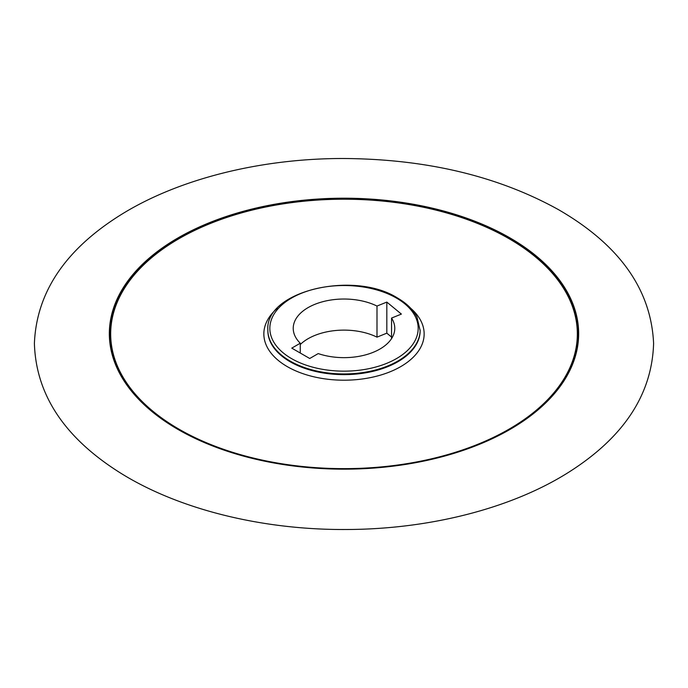 <?xml version="1.0" encoding="UTF-8"?>
<svg xmlns="http://www.w3.org/2000/svg" width="688" height="688" viewBox="0 0 688 688"><rect width="100%" height="100%" fill="white"/><g stroke="black" fill="none" stroke-linecap="round" stroke-linejoin="round"><path stroke-width="1.03" d="M509.937 237.885A234.668 135.484 0 0 0 117.33 298.618A234.668 135.484 0 0 0 404.733 464.546A234.668 135.484 0 0 0 509.937 237.885M391.549 338.616L391.549 318.062L401.388 314.089L386.819 302.084L376.99 306.057L376.99 337.146L386.819 333.173L391.549 337.068M391.549 318.062A50.774 29.309 180 0 1 394.774 328.339A50.774 29.309 180 0 1 369.181 353.787A50.774 29.309 180 0 1 318.217 353.589L309.729 358.491L291.772 348.128L300.26 343.226A50.774 29.309 180 0 1 293.226 328.339A50.774 29.309 180 0 1 322.749 301.714A50.774 29.309 180 0 1 376.99 306.057M376.99 337.146A50.774 29.309 0 0 0 300.26 344.542M300.26 353.03L300.26 343.226M386.819 302.084L386.819 333.173M396.434 298.059A74.158 42.811 0 0 0 272.371 317.254A74.158 42.811 0 0 0 363.195 369.697A74.158 42.811 0 0 0 396.434 298.059M509.283 238.452A233.748 134.951 180 0 1 509.283 429.312A233.748 134.951 180 0 1 178.717 429.312A233.748 134.951 180 0 1 178.717 238.452A233.748 134.951 180 0 1 509.283 238.452M410.779 308.336A80.152 46.277 180 0 1 394.757 369.74A80.152 46.277 180 0 1 287.326 366.652A80.152 46.277 180 0 1 277.221 308.336M179.009 429.183A233.335 134.719 0 0 0 569.389 368.794A233.335 134.719 0 0 0 283.611 203.803A233.335 134.719 0 0 0 179.009 429.183M420.153 329.973A76.153 43.972 180 0 1 373.145 370.591A76.153 43.972 180 0 1 290.147 361.062A76.153 43.972 180 0 1 267.847 329.973C264.923 290.895 353.881 270.229 397.44 297.964C406.642 303.296 413.161 309.677 416.98 317.091L420.153 330.661A76.153 43.972 0 0 0 420.153 330.317M267.847 330.317A76.153 43.972 0 0 0 267.847 330.661A76.153 43.972 0 0 0 290.147 361.75A76.153 43.972 0 0 0 373.145 371.288A76.153 43.972 0 0 0 420.153 330.661M267.847 330.661L267.847 329.973M558.389 209.599C619.389 244.816 651.123 289.424 653.6 343.415C652.061 394.396 623.801 437.319 568.83 472.174C511.717 508.363 429.587 529.296 346.399 529.502C261.354 530.087 176.876 508.939 118.637 471.848C64.001 437.026 35.922 394.215 34.4 343.415C36.49 292.615 65.05 249.899 120.082 215.284C177.375 179.284 259.488 158.558 342.538 158.498C425.588 158.876 497.544 175.904 558.389 209.599"/></g></svg>
